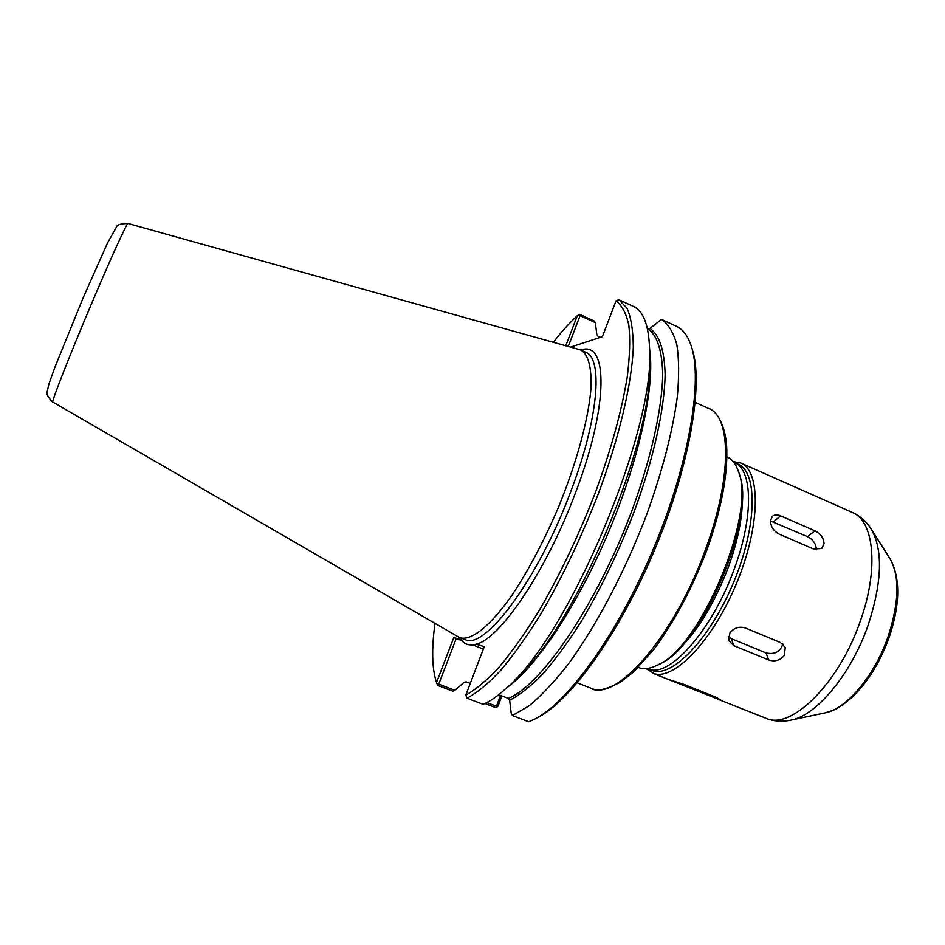 <?xml version="1.0" encoding="UTF-8"?>
<svg xmlns="http://www.w3.org/2000/svg" width="945" height="945" viewBox="0 0 945 945"><rect width="100%" height="100%" fill="white"/><g stroke="black" fill="none" stroke-linecap="round" stroke-linejoin="round"><path stroke-width="1.42" d="M726.87 456.848L727.083 456.943C732.198 459.211 736.013 464.16 738.529 471.791C756.65 514.222 700.091 648.613 657.082 665.315C650.751 668.422 645.187 669.355 640.391 668.127L638.241 667.418M739.203 474.059L739.285 474.366C757.063 516.1 701.722 647.597 659.445 664.051L659.173 664.205M498.736 694.717L508.268 698.39L509.627 700.21L511.221 713.227L512.403 715.53L528.68 721.756L533.712 719.594C566.835 704.108 617.215 635.016 653.066 549.718C688.999 464.456 703.198 380.138 691.126 345.622C687.842 335.959 683.105 329.604 676.915 326.533L661.559 319.445C668.339 324.052 673.419 332.427 676.809 344.559C679.065 358.828 679.207 376.5 677.222 397.561C672.497 431.995 662.41 470.787 646.935 513.938C625.472 570.638 596.567 625.519 568.406 663.945C554.491 681.723 541.379 695.697 529.058 705.856L512.403 715.53M500.543 695.414L496.456 706.234L496.81 707.214L498.027 706.08L501.866 695.922M692.106 348.87C703.836 383.363 689.779 466.452 654.436 550.297C619.176 634.178 569.599 702.312 536.725 718.023M484.974 703.517L495.334 707.474L496.81 707.214M496.456 706.234L486.876 702.572M437.263 684.416L437.677 685.42L452.738 691.173L454.899 690.322L438.752 684.133L437.263 684.416L436.531 682.514C431.959 668.753 431.463 649.038 435.019 623.393M438.752 684.133L456.27 638.466L461.881 640.663M436.531 682.514L453.789 637.544L456.27 638.466M472.665 644.892L483.344 649.073M470.267 683.412L466.216 681.853L464.125 682.266L454.899 690.322M568.264 346.461L580.076 315.677L595.374 322.647L594.216 321.016L579.958 314.52L577.312 315.701L565.771 345.764M595.374 322.647L596.815 334.506L598.031 336.219L600.453 337.33M553.333 342.291C561.59 331.648 569.587 322.788 577.312 315.701M453.789 637.544L461.136 639.741L459.766 637.591M580.785 350.063C608.155 339.692 609.053 405.358 575.316 493.278C546.493 570.709 499.87 639.186 476.079 644.195L484.277 646.64L465.826 695.071C475.748 689.673 486.876 680.353 499.196 667.123C512.036 651.707 525.302 632.937 539.004 610.824C559.936 574.867 578.753 535.378 595.444 492.369C611.061 449.56 621.645 411.181 627.208 377.256C629.807 356.513 630.35 339.172 628.838 325.21C626.24 313.374 621.964 305.282 615.998 300.912L618.774 299.671L627.031 308.2C631.047 317.402 633.15 330.337 633.315 346.992C631.922 383.162 619.601 436.295 598.528 493.278C581.6 536.914 562.499 576.934 541.237 613.34C527.322 635.713 513.856 654.672 500.838 670.206C488.341 683.507 477.071 692.827 467.019 698.166L465.826 695.071M570.532 347.098L602.367 336.704L615.998 300.912M618.774 299.671L633.965 306.688C643.332 311.33 648.518 324.796 649.499 347.122C656.728 427.4 568.158 637.851 505.693 688.775C497.401 696.335 489.876 701.521 483.131 704.332L467.019 698.166M647.349 328.47L649.912 328.387L661.559 319.445M580.076 315.677L579.12 314.685M476.079 644.195C469.641 646.002 464.668 644.514 461.136 639.741M52.743 402.227C47.817 397.018 45.986 393.451 47.25 391.537L48.892 384.06L55.176 366.506L83.231 297.628L107.541 242.948L116.483 227.06C116.967 224.815 120.795 223.634 127.965 223.516C127.185 222.418 111.805 255.965 93.059 300.12C71.501 350.76 52.093 399.983 52.707 402.015L458.36 636.895M579.297 349.544L580.903 350.122C588.487 354.611 591.818 367.617 590.92 389.127C588.416 419.403 576.497 463.298 558.271 507.713C543.753 541.485 528.267 570.733 511.824 595.444C490.573 625.744 472.075 640.438 460.758 637.934L458.538 636.989M734.289 462.507L737.986 464.137C757.606 471.779 757.276 524.829 734.289 580.714C711.526 636.67 673.525 677.081 653.208 670.915L649.439 669.414C670.655 677.045 713.239 628.531 734.643 567.874C753.933 515.675 752.492 469.169 734.289 462.507L733.722 462.259M733.166 461.585L740.785 463.015C760.831 470.823 760.571 524.936 737.112 581.931C713.877 638.997 675.073 680.081 654.342 673.702L646.026 668.611M721.271 700.422L668.528 679.502L683.034 684.038L716.605 697.457L721.271 700.422M733.816 645.659L728.654 640.45L729.859 633.091C733.899 627.858 739.049 626.145 745.31 627.964L780.322 642.458L785.295 647.408L784.255 655.487C780.109 660.437 774.935 661.925 768.71 659.964L733.816 645.659L731.312 638.666L728.394 636.824M779.117 534.102C773.412 530.913 770.553 526.389 770.541 520.506L772.467 516.277C774.51 514.6 777.239 514.458 780.641 515.852L814.873 530.795C820.662 533.76 823.721 538.083 824.052 543.777L821.796 548.454L813.657 549.069L779.117 534.102M770.518 521.002L807.562 536.665C813.232 539.689 816.161 544.072 816.362 549.836M782.838 643.982C780.31 651.849 774.687 654.826 765.97 652.912L731.312 638.666M705.561 549.328C675.391 633.941 617.971 700.469 592.267 688.692L591.109 688.279C595.693 691.953 605.509 689.897 620.558 682.113L633.682 671.8L653.822 649.499C674.328 621.727 692.012 588.605 706.86 550.108C720.799 510.914 727.437 477.508 726.799 449.903C726.055 423.147 715.034 410 708.845 408.559C731.312 416.627 732.032 478.099 705.561 549.328M649.487 360.175C656.114 436.224 574.028 631.236 515.025 679.656M649.912 328.387C659.421 334.861 664.5 350.264 665.126 374.622C664.536 408.901 653.704 458.313 634.461 510.879C618.975 551.089 601.244 587.944 581.258 621.456C568.122 642.092 555.282 659.61 542.761 674.021C530.665 686.401 519.62 695.13 509.627 700.21M580.903 350.122L585.616 352.237C603.335 358.084 598.61 418.848 570.626 491.872C538.414 578.553 485.47 649.463 465.59 639.824L459.884 637.639M649.534 348.906C655.298 384.402 639.883 457.758 608.97 531.161C578.092 604.576 536.406 666.875 506.992 687.57M647.821 328.683C657.2 335.168 662.173 350.524 662.728 374.752C662.055 408.831 651.235 457.888 632.122 510.087C597.523 603.288 541.497 685.361 508.268 698.39M742.038 491.459C743.62 511.706 739.203 536.583 728.784 566.067C713.404 606.229 695.012 635.56 673.596 654.07M740.785 463.015L852.154 512.344C874.019 520.636 879.145 568.595 860.399 620.841C839.762 681.676 793.327 728.441 767.801 719.003L717.846 699.194M852.154 512.344C860.033 515.994 866.317 521.451 870.983 528.716C883.114 549.506 882.228 581.47 868.325 624.633C851.445 674.08 815.96 716.286 790.374 720.232C781.917 721.968 773.624 721.307 765.497 718.224M871.633 529.755L889.682 558.235C899.817 575.599 899.333 601.563 888.241 636.139C874.81 675.722 846.058 709.553 824.548 712.979L791.579 719.972M780.641 515.852L773.494 521.841M814.873 530.795L807.562 536.665M768.71 659.964L765.97 652.912M674.765 681.865L674.966 681.274M707.935 695.107L708.289 694.138M577.265 682.845L591.109 688.279M695.284 402.452L708.845 408.559M128.012 223.492L579.498 349.603M652.381 673.053L668.623 679.549M890.249 559.133C900.514 578.305 900.195 604.292 889.28 637.072C880.303 661.819 868.018 681.806 852.414 697.02C835.876 711.053 834.293 709.612 825.587 712.754"/></g></svg>
